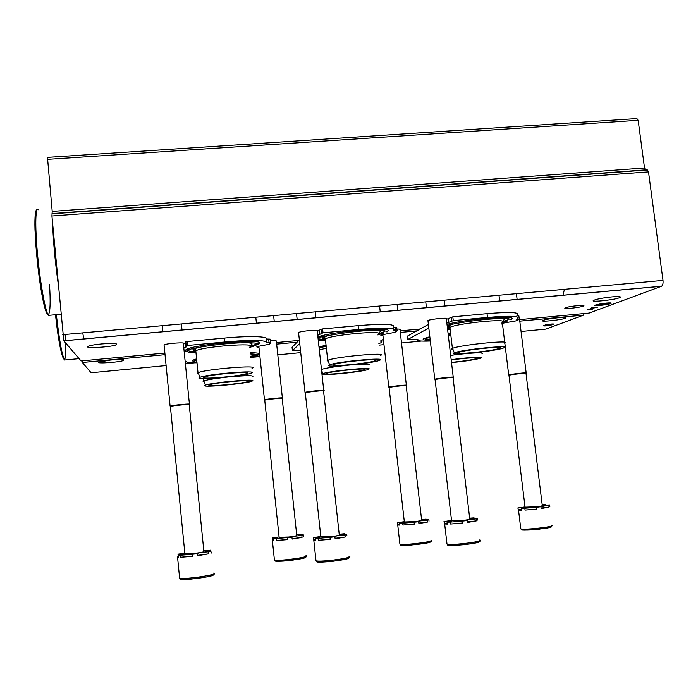 <?xml version="1.0" encoding="UTF-8"?>
<svg xmlns="http://www.w3.org/2000/svg" width="698" height="698" viewBox="0 0 698 698"><rect width="100%" height="100%" fill="white"/><g stroke="black" fill="none" stroke-linecap="round" stroke-linejoin="round"><path stroke-width="1.05" d="M164.876 353.066L81.047 360.971L63.788 340.772L51.922 216.005L52.21 211.415L47.473 157.373L636.89 118.581L638.164 120.318L644.524 168L645.598 169.893L647.43 169.989L648.512 171.9L663.004 280.404C663.275 283.344 662.812 285.273 661.617 286.215L589.138 313.07L519.609 319.623M565.459 307.783C569.079 306.169 587.428 304.398 583.371 306.056C580.396 307.548 562.64 309.441 565.014 308.01L565.459 307.783M298.622 333.042L298.421 332.588C300.41 330.948 321.621 329.29 317.075 331.122M164.126 345.449L163.934 344.995C165.95 343.337 187.797 341.898 183.199 343.713M427.996 321.089L427.9 320.6C430.369 318.977 450.55 317.18 446.17 318.969M396.926 329.081C399.841 329.02 400.809 329.238 399.832 329.735M270.327 340.894C275.37 340.607 277.333 340.799 276.216 341.47M519.111 317.843L519.295 318.384M612.059 296.886C603.116 297.845 596.991 298.988 593.701 300.315C588.885 302.705 616.413 299.712 620.086 297.444C621.325 296.528 618.655 296.345 612.059 296.886M101.367 343.966C94.562 344.638 90.138 345.423 88.096 346.321C82.922 348.799 112.491 347.072 116.365 344.707C117.465 343.39 112.465 343.137 101.367 343.966M606.134 303.098L594.949 305.166C592.105 306.562 608.961 304.712 611.082 303.394C611.788 302.862 610.139 302.766 606.134 303.098M587.376 309.912L592.567 309.092L590.621 309.275L594.522 307.801L597.314 307.303L591.285 307.862L592.41 308.001L587.376 309.912M584.121 313.542L583.615 315.112L545.819 329.107L521.066 331.489M82.05 360.875L82.338 362.48L91.141 372.776L166.107 365.578M110.589 360.055L98.863 362.079C94.815 363.99 120.702 362.218 123.625 360.395C124.34 359.426 119.995 359.313 110.589 360.055M558.295 317.73C550.53 318.567 545.347 319.492 542.747 320.513C538.952 322.363 563.094 319.78 565.869 318.035C566.776 317.328 564.246 317.224 558.295 317.73M553.357 324.247L553.514 324.177C554.866 323.532 546.002 324.483 545.068 325.085L543.192 325.8C544.553 326.141 547.302 325.861 551.437 324.963L545.155 325.6L553.322 323.985M82.748 332.867L83.777 339.019M564.455 289.312L562.972 295.141M589.382 309.144L589.461 309.711M590.552 308.708L590.621 309.275M601.606 303.848L608.394 303.211L601.58 303.665M599.067 304.372L608.926 303.447L599.032 304.092M608.857 302.915L608.926 303.447M600.228 305.253L609.275 303.665L596.973 304.817L602.575 304.363L600.228 305.253L600.14 304.59M609.171 302.906L609.275 303.665M596.109 304.747L596.703 304.738M609.197 303.063L609.799 302.906M450.594 333.121L448.072 333.461M429.828 336.706L423.939 338.539C422.587 339.254 422.909 339.76 424.899 340.048M447.121 325.408C454.573 323.479 472.467 320.574 487.492 319.265C498.189 318.436 505.308 318.279 508.859 318.794C511.093 319.928 511.809 320.129 510.98 319.405C520.691 314.746 467.948 318.716 446.99 324.326M430.334 341.025C419.725 341.401 415.589 340.79 417.928 339.193L407.484 339.647L407.1 336.296L428.389 324.413M446.842 323.078L453.272 320.635L487.501 317.433C511.154 315.496 521.057 315.976 517.201 318.873L516.564 319.178L519.303 319.396L515.709 320.932L501.967 323.34M502.098 324.396L502.543 324.404M428.816 328.06L407.484 339.647M446.406 319.335L452.819 316.831L487.038 313.655C510.692 311.736 520.603 312.268 516.756 315.243M519.286 319.309L518.858 315.793L517.864 315.705M429.375 337.832L429.951 337.806M507.402 317.416L505.5 317.939M508.737 318.768L507.586 319.989L502.604 321.621L503.825 320.068C505.055 319.134 503.337 318.628 498.677 318.541M449.163 328.182L447.444 328.147M447.217 326.236L452.566 324.177M449.931 327.388L447.287 326.804M450.062 328.671L449.913 327.397L450.437 327.153C458.743 323.13 509.2 318.218 502.228 322.083M453.019 349.532C451.405 349.34 451.196 348.974 452.409 348.433L452.566 348.363C459.93 344.917 513.362 339.577 504.541 343.154M454.206 352.874L454.302 352.839C461.378 349.672 512.262 344.559 503.886 347.831C497.709 351.007 444.984 356.373 454.206 352.874M458.516 352.455C464.353 349.777 507.603 345.501 499.262 348.407C493.189 351.033 451.798 355.221 458.324 352.534L458.516 352.455M451.213 360.011C464.999 357.952 481.48 357.001 477.188 358.467C472.494 359.836 463.926 361.136 451.484 362.367M451.178 359.714C467.346 357.393 485.407 356.381 481.35 357.961C476.481 359.531 466.534 361.084 451.519 362.637M450.664 355.395C467.581 352.97 486.174 352.001 481.952 353.703M448.369 335.965L450.882 335.607M430.073 338.818L430.003 338.233M430.195 339.891L425.754 339.08M326.079 345.414L318.969 346.714M387.137 331.437C397.659 326.175 332.745 331.21 317.904 336.916M378.874 343.591L380.881 342.779C382.268 342.046 382.111 341.479 380.401 341.078L383.359 339.28M317.73 335.31L323.017 332.815L358.554 329.491C384.424 327.388 396.176 327.798 393.812 330.721L397.136 330.922L394.763 332.361L381.099 334.988C380.393 335.389 381.003 335.616 382.949 335.659M299.747 343.529L292.418 350.649L300.463 350.16M299.363 339.917L292.052 347.246L292.418 350.649M317.311 331.498L320.984 329.229L322.589 328.941L358.118 325.634C383.987 323.558 395.74 324.029 393.393 327.03L393.62 329.063M393.402 327.161L396.717 327.257L397.127 330.843M379.764 329.203L378.237 329.683M324.081 335.747L322.476 335.616M384.79 330.765L383.612 332.056L378.613 333.67M324.587 339.717L318.105 338.757M325.364 338.888C322.895 338.635 322.022 338.172 322.755 337.5L328.575 335.441M374.163 330.39C379.267 330.52 381.16 331.088 379.843 332.082L378.621 333.609M325.504 340.188L324.806 339.184L325.887 338.591C334.517 334.49 385.453 330.171 378.22 334.106M328.348 361.512L327.161 360.63L327.886 360.273C335.564 356.73 389.475 351.888 380.384 355.518M328.915 365.185L329.613 364.853C336.977 361.608 388.324 356.94 379.695 360.264C373.884 363.3 323.479 368.212 328.915 365.185M333.382 364.74L333.679 364.592C338.818 361.896 383.717 357.804 375.044 360.796C369.155 363.361 328.81 367.2 333.382 364.74M326.402 373.491L326.603 373.386C330.712 371.188 371.511 367.349 364.286 369.827C359.479 371.955 322.354 375.559 326.402 373.491M322.345 373.892L322.842 373.666C328.802 370.996 375.707 366.59 368.483 369.347C363.763 371.86 317.538 376.431 322.345 373.892M321.455 369.451C325.486 368.16 333.688 366.816 346.051 365.429M353.267 364.731C365.525 363.789 370.804 363.894 369.12 365.037M319.326 349.942L326.376 348.127M259.639 353.825C259.054 353.127 255.913 352.778 250.242 352.787M196.6 358.781L192.159 360.726L194.009 361.625M256.096 355.788L258.792 354.837M259.673 343.442C265.694 338.486 196.321 343.966 186.488 349.332L185.092 350.466L187.212 351.574M255.468 345.344L258.818 344.088M197.002 362.829C189.891 362.838 186.192 362.358 185.904 361.398L185.136 361.285M250.756 357.786L259.865 355.928M183.81 347.997L186.043 347.072L186.235 345.728L187.718 345.466L224.634 342.011C249.073 339.682 268.643 340.135 266.496 342.709L270.536 342.849L269.411 344.236L257.073 346.592C256.349 347.002 256.977 347.246 258.958 347.316M183.426 344.114L185.651 343.172L185.843 341.776L187.317 341.514L224.233 338.085C248.663 335.764 268.233 336.296 266.095 338.949L266.418 342.029M266.104 339.001L270.135 339.115L270.527 342.814M256.576 345.004L255.538 344.943M256.698 343.207L255.52 344.515L250.381 346.129M195.039 351.661C190.624 351.487 188.32 351.024 188.146 350.265M195.798 350.815L192.875 349.733L194.288 348.721L199.427 347.229M245.609 342.674C251.01 342.866 253.025 343.477 251.673 344.498L250.399 346.042M195.929 352.132L194.995 351.443L196.321 350.509C205.177 346.374 257.431 342.578 249.997 346.531M198.642 373.936L197.194 373.308L198.171 372.671C206.058 369.085 261.305 364.661 252.013 368.291M198.965 377.95L199.907 377.356C207.463 374.076 260.084 369.774 251.263 373.107C245.862 375.986 197.202 380.523 198.965 377.95M203.598 377.487L204.113 377.121C209.374 374.39 255.355 370.621 246.525 373.613C241.011 376.039 202.001 379.59 203.598 377.487M208.894 385.174L209.269 384.903C213.483 382.67 255.18 379.066 247.834 381.544C243.297 383.568 207.315 386.936 208.894 385.174M204.697 385.584L205.404 385.156C211.52 382.46 259.481 378.316 252.1 381.091C247.685 383.481 202.935 387.756 204.697 385.584M204.174 381.876L203.101 381.396L203.825 380.925C206.826 379.869 213.579 378.717 224.093 377.47M229.721 376.876C246.499 375.393 254.194 375.341 252.781 376.719M250.591 356.189L250.922 357.018M250.364 353.956C252.536 354.2 253.234 354.601 252.432 355.169L251.219 356.652M256.969 354.2L256.044 355.108L251.315 356.538M196.853 361.337L194.908 360.465M525.036 506.94L517.846 507.952L518.518 510.072L521.711 510.203L521.493 508.38L524.826 508.257L525.053 510.09L536.858 509.086L525.053 510.09M518.064 509.758L521.624 509.453M541.072 508.048L549.021 507.149L541.133 508.572L540.906 506.739L536.631 507.263L536.858 509.095M540.906 506.739L549.623 504.951L549.832 506.643M542.198 504.724L545.696 504.558L545.784 505.273M548.794 505.335L549.021 507.149M517.846 507.952L524.442 507.612L521.493 508.38M524.826 508.257L536.631 507.263M549.623 504.951L542.87 505.3L545.696 504.558M526.022 373.465L542.285 505.457C543.114 505.727 541.194 506.155 536.526 506.765L525.062 507.167M509.051 375.131L508.859 374.87C511.617 374.032 528.622 372.226 526.309 373.02L526.196 373.29M508.99 375.48L509.121 375.227C511.809 374.416 528.386 372.662 526.135 373.421M404.317 521.668L397.275 522.662L397.747 524.983L399.91 525.105L399.701 523.256L402.711 523.177L402.921 525.036L414.446 523.98M397.485 524.495L399.814 524.277M402.921 525.036L414.455 524.093L414.246 522.226L418.678 521.685L418.887 523.544L427.752 521.999L418.835 523.072M418.678 521.685L417.962 521.633C418.146 521.136 421.339 520.638 427.542 520.141L428.842 519.696L429.017 521.162M421.575 519.521L426.129 519.146L426.216 519.94M427.542 520.141L427.752 521.999M397.275 522.662L403.252 522.348L399.701 523.256M402.711 523.177L414.246 522.226M428.842 519.696L422.718 520.01L426.129 519.146M406.21 385.776L421.644 520.106C422.491 520.42 420.257 520.917 414.944 521.615L404.351 521.956M389.161 387.364L388.961 387.076C391.805 386.221 408.897 384.511 406.506 385.313L406.393 385.593M389.091 387.704L389.222 387.442C391.997 386.613 408.653 384.947 406.332 385.732M279.104 536.945L272.36 537.896L272.377 540.453L273.651 540.557L273.459 538.664L276.111 538.638L276.312 540.54L287.532 539.414L287.314 537.512L287.559 539.633L276.312 540.54M272.552 539.763L273.564 539.667M292.113 538.673L302.06 537.381L292.157 539.074L291.956 537.172L287.358 537.73M291.956 537.172L291.563 537.128C291.982 536.553 295.42 536.012 301.859 535.497L303.674 534.982L303.805 536.204M296.694 534.781L302.251 534.249L302.347 535.113M301.859 535.497L302.06 537.381M272.36 537.896L277.752 537.617L273.459 538.664M276.111 538.638L287.314 537.512M303.674 534.982L298.142 535.27L302.251 534.249M282.21 398.514L296.746 535.279C297.557 535.636 294.949 536.212 288.911 537.006L279.139 537.303M264.839 400.033L264.629 399.736C267.526 398.872 284.959 397.232 282.524 398.052L282.402 398.322M264.76 400.382L264.9 400.111C267.718 399.273 284.714 397.677 282.332 398.471M451.545 520.472L443.989 521.546L444.661 523.954L447.287 524.111L447.06 522.156L450.385 522.078L450.611 524.032L462.931 522.95M444.216 523.474L447.182 523.212M450.611 524.032L462.94 523.029L462.713 521.066L467.337 520.499L467.573 522.462L476.533 520.839L467.503 521.903M467.337 520.499L466.447 520.446C466.5 519.914 469.78 519.399 476.306 518.893L477.476 518.422L477.676 520.062M469.667 518.178L474.082 517.855L474.186 518.71M476.306 518.893L476.533 520.839M443.989 521.546L450.533 521.223L447.06 522.156M450.385 522.078L462.713 521.066M477.476 518.422L470.757 518.754L474.082 517.855M453.081 377.784L469.754 518.876C470.722 519.207 468.506 519.722 463.106 520.429L451.58 520.752M435.22 379.494L434.985 379.162C438.143 378.22 456.003 376.414 453.403 377.295L453.29 377.574M435.107 379.86L435.264 379.555C438.335 378.639 455.75 376.876 453.22 377.731M320.81 536.509L313.524 537.547L313.795 540.217L315.365 540.348L315.156 538.359L318.087 538.324L318.305 540.322L330.294 539.161M313.734 539.51L315.26 539.362M318.305 540.322L330.32 539.371L330.102 537.364L334.909 536.771L335.127 538.777L345.24 537.006L335.075 538.306M334.909 536.771L334.412 536.727C334.691 536.116 338.225 535.549 345.021 535.017L346.749 534.476L346.897 535.828M339.202 534.232L344.768 533.717L344.873 534.659M345.021 535.017L345.24 537.006M313.524 537.547L319.396 537.259L315.156 538.359M318.087 538.324L330.102 537.364M346.749 534.476L340.711 534.773L344.768 533.717M323.575 391.037L339.272 534.799C340.231 535.183 337.614 535.785 331.437 536.605L320.844 536.867M305.454 392.651L305.209 392.311C308.437 391.351 326.577 389.641 323.907 390.54L323.793 390.81M305.323 393.026L305.488 392.712C308.638 391.779 326.315 390.103 323.715 390.985M178.173 556.184L177.554 557.135L178.278 557.213L178.077 555.189L180.59 555.215L180.791 557.248L192.421 556.009M180.791 557.248L192.456 556.35L192.255 554.308L197.255 553.697L197.455 555.739L208.798 553.802L197.421 555.372M197.255 553.697L197.072 553.671C197.674 552.964 201.513 552.336 208.589 551.778L210.918 551.15L211.119 553.174L211.573 552.275L211.023 552.205M184.83 553.182L178.007 554.168L178.103 555.18M203.816 550.853L210.473 550.19L210.569 551.193M208.589 551.778L208.798 553.802M178.007 554.168L183.26 553.907L178.077 555.189M180.59 555.215L192.255 554.308M210.918 551.15L205.509 551.42L210.473 550.19M189.237 404.779L203.868 551.333C204.75 551.769 201.661 552.467 194.602 553.409L184.883 553.645M170.521 406.332L170.286 405.983C173.549 405.023 192.29 403.365 189.577 404.273L189.455 404.552M170.399 406.707L170.565 406.393C173.75 405.459 192.02 403.845 189.376 404.727M52.638 223.831C53.223 241.046 55.011 260.529 57.986 282.262M53.755 236.055L56.861 269.96M78.935 358.502L79.493 359.147M185.38 363.728L194.829 362.82M254.596 357.079L259.926 356.565M277.795 354.846L300.733 352.647M379.049 345.126L383.97 344.655M401.516 342.971L421.4 341.06M503.171 333.208L503.607 333.164M47.438 159.353L638.164 120.318M52.21 211.415L644.524 168M52.237 213.562L645.598 169.893M51.896 213.841L647.43 169.989M51.922 216.005L648.512 171.9M62.785 334.674L663.004 280.404M63.832 340.833L661.451 286.285M185.642 351.103L187.352 350.946M193.538 350.361L195.902 350.143M249.675 347.421L255.224 345.65L255.52 344.515L256.847 344.393M276.495 342.544L298.849 340.432M322.624 338.19L325.155 337.954M400.129 330.887L420.179 328.994M447.244 326.446L449.364 326.245M82.355 362.498L165.033 354.68L82.338 362.48M276.661 344.131L297.078 342.203L276.661 344.114M400.303 332.449L416.776 330.896M519.792 321.159L583.563 315.13M448.631 322.467L448.186 318.707M451.519 320.949L451.074 317.154M453.272 320.635L452.819 316.831M487.501 317.433L487.038 313.655M319.806 334.543L319.387 330.712M320.984 329.229L321.403 333.103L320.949 329.255M323.017 332.815L322.589 328.941M358.554 329.491L358.118 325.634M395.932 330.843L395.513 327.17M186.043 347.072L185.651 343.172M186.192 345.772L185.799 341.819M187.718 345.466L187.317 341.514M224.634 342.011L224.233 338.085M269.07 342.797L268.678 339.054M522.436 529.067C513.929 532.103 559.194 527.758 550.207 526.388M520.717 528.212L520.804 528.875C525.088 530.218 557.641 526.371 551.69 525.228M401.455 544.353C393.34 547.511 438.161 542.782 429.54 541.378M399.841 543.454L399.919 544.161C404.369 545.539 437.027 541.316 430.928 540.165M275.954 560.215C267.945 563.53 313.149 558.269 304.625 556.882M274.349 559.307L274.427 560.04C278.964 561.428 312.189 556.768 305.994 555.634M448.448 544.3C440.578 547.59 486.724 542.922 478.305 541.273M446.912 543.288L447.008 544.108C451.972 545.627 486.297 541.255 479.587 539.973M317.407 561C309.755 564.446 356.006 559.229 347.796 557.571M315.915 559.953L316.002 560.817C321.097 562.361 355.858 557.501 349.026 556.219C348.066 556.995 356.469 557.833 332.745 561.305C319.701 562.518 319.379 561.942 317.738 561.742L316.002 560.817L313.795 540.217M181.07 578.38C173.331 582.01 220.699 576.077 212.384 574.463M179.534 577.333L179.622 578.197C184.752 579.741 220.559 574.323 213.658 573.075M36.793 210.15C32.797 208.833 35.677 259.926 41.653 293.064C47.551 326.411 51.8 318.646 49.506 284.644M38.617 209.819C35.467 204.854 34.787 224.73 37.465 253.671C40.109 282.55 45.291 311.256 48.38 315.374L50.116 315.226M55.508 314.754C59.993 357.917 66.895 374.643 65.586 342.884M65.507 340.685L65.193 334.455M56.346 314.676C59.208 339.795 61.93 354.907 64.539 360.02L65.769 359.906M63.788 340.772L661.617 286.215M400.303 332.431L416.819 330.869M519.792 321.141L583.615 315.112M565.808 317.546L565.869 318.035M123.572 359.845L123.625 360.395M116.287 343.878L116.365 344.707M619.999 296.737L620.086 297.444M582.568 305.401L583.371 306.056M507.586 319.989L507.306 321.071L501.914 322.886M450.131 329.264L447.575 329.255M450.437 327.153L448.456 325.477M452.409 348.433L449.913 327.397M454.302 352.839L452.566 348.363M498.922 347.534L499.262 348.407M476.935 357.812L477.188 358.467M430.317 340.886C425.954 340.886 424.271 340.423 425.265 339.498L426.146 338.626M450.707 334.08L448.186 334.421M429.942 337.692L424.105 338.46M319.544 334.708L319.126 330.878M318.576 337.71L318.052 338.321M383.612 332.056L383.307 333.164L377.897 334.953M325.573 340.833L318.271 340.31M387.024 331.506C385.514 333.086 393.218 330.18 371.947 330.459C351.556 330.773 317.869 337.291 318 337.797M325.887 338.591L323.898 336.855M327.711 360.343L325.355 338.844M329.613 364.853L327.886 360.273M374.686 359.871L375.044 360.796M364.024 369.137L364.286 369.827M322.842 373.666L321.542 370.228M326.184 346.409L319.082 347.717M185.685 347.395L185.302 343.495M186.235 345.728L185.843 341.776M188.826 349.515L187.204 351.146C186.968 352.185 189.9 352.743 195.998 352.822M258.984 344.001L258.871 344.193C258.914 342.866 248.27 342.142 231.631 343.329C214.836 344.55 196.897 347.368 190.092 349.236L186.488 349.332M196.321 350.509L194.288 348.721M198.005 372.732L195.789 350.754M199.907 377.356L198.171 372.671M246.176 372.671L246.525 373.613M247.563 380.838L247.834 381.544M205.404 385.156L203.825 380.925M203.703 380.977L203.467 378.674M195.344 360.107L194.079 361.337C193.791 361.896 194.751 362.271 196.967 362.463M256.044 355.108L255.887 356.111L250.748 357.673M259.106 354.663L258.993 355.073C260.947 354.854 258.068 354.436 250.346 353.825M196.696 359.793L193.189 359.906M518.518 510.072L520.804 528.875C521.834 530.018 525.428 530.34 531.562 529.861L539.196 529.189L551.533 526.798L551.987 525.769M536.43 507.176L536.657 509.008M526.17 372.854L519.391 317.895M517.122 299.459L516.407 293.657M508.702 374.913L504.811 343.006M504.724 342.299L502.394 323.218M499.689 301.056L498.983 295.237M525.097 507.463L508.964 375.28M397.747 524.983L399.919 544.161C400.966 545.33 404.578 545.644 410.747 545.103L425.414 543.306C432.873 541.439 431.059 541.22 431.242 540.749M414.08 522.069L414.298 523.936M406.358 385.139L399.937 329.212M397.764 310.357L397.092 304.45M388.795 387.12L382.809 334.421M380.253 311.954L379.581 306.029M404.386 522.27L389.065 387.495M272.377 540.453L274.427 560.04C275.527 561.227 279.174 561.515 285.351 560.913L293.029 560.093L305.811 557.318L306.309 556.227M282.367 397.86L276.321 340.938M274.27 321.63L273.625 315.609M264.472 399.78L258.818 346.034M256.428 323.253L255.8 317.224M279.174 537.626L264.734 400.163M444.661 523.954L447.008 544.108C448.735 544.833 446.423 545.539 456.71 545.269C464.484 544.754 471.098 543.917 476.56 542.765C481.541 541.177 479.535 541.194 479.962 540.636M462.486 520.917L462.713 522.881M453.229 377.095L446.292 318.367M444.835 306.064L444.137 300.192M434.793 379.223L427.944 320.574M426.443 307.739L425.754 301.859M451.623 521.118L435.072 379.607M329.98 537.137L330.189 539.135M323.732 390.322L317.197 330.494M315.819 317.834L315.164 311.858M305.017 392.363L298.561 332.51M297.165 319.536L296.519 313.542M320.888 537.251L305.296 392.765M177.554 557.135L179.622 578.197C180.808 579.471 184.778 579.759 191.54 579.061L207.027 576.888C212.375 575.396 214.705 574.533 214.024 574.297L214.033 573.765M189.411 404.055L183.321 343.093M182.021 330.049L181.41 323.951M170.094 406.035L164.074 344.908M162.782 331.803L162.18 325.687M184.918 554.02L170.382 406.445M37.369 209.208C35.397 209.644 34.603 216.354 34.987 229.345L35.65 242.459L39.664 280.291C43.259 303.499 45.353 311.151 48.38 315.374L60.918 314.274M55.526 314.746C58.152 339.821 61.154 354.907 64.539 360.02L79.022 358.659"/></g></svg>
